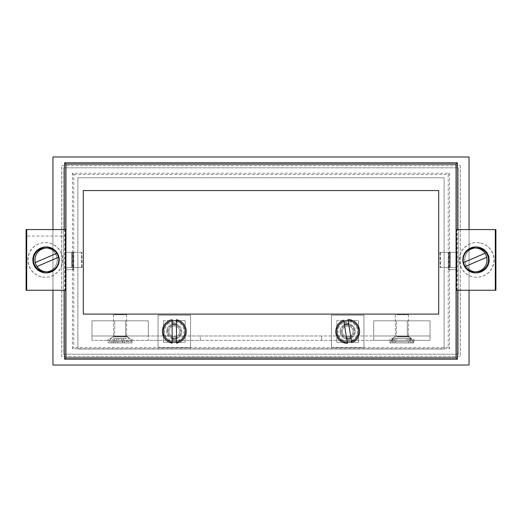 <?xml version="1.0" encoding="UTF-8"?>
<svg xmlns="http://www.w3.org/2000/svg" width="522" height="522" viewBox="0 0 522 522"><rect width="100%" height="100%" fill="white"/><g stroke="black" fill="none" stroke-linecap="round" stroke-linejoin="round"><path stroke-width="0.39" stroke-dasharray="2.61 1.96" d="M176.475 338.706A7.589 7.589 0 0 0 181.897 331.437A7.589 7.589 0 0 1 174.309 339.019A7.589 7.589 0 0 1 166.727 331.437A7.589 7.589 0 0 0 172.143 338.706M350.98 338.269A7.589 7.589 0 0 0 355.273 331.437A7.589 7.589 0 0 1 347.691 339.019A7.589 7.589 0 0 1 340.103 331.437A7.589 7.589 0 0 0 346.706 338.954M65.25 269.672L65.113 252.328L65.25 269.672L73.113 269.672L73.113 252.328L73.113 269.672M64.617 229.576L64.617 290.258M73.569 269.672L65.563 269.672L65.563 252.328L73.569 252.328L73.569 269.672L73.569 252.328M440.418 252.328L440.555 267.499L440.418 252.328L450.173 252.328L450.173 267.499L450.251 252.328L456.887 252.328L456.887 269.672L456.75 252.328L448.887 252.328L448.887 269.672L448.887 252.328M457.383 290.258L457.383 229.576M439.994 252.328L440.098 267.499L439.994 252.328L449.742 252.328L449.742 267.499L449.794 252.328L456.437 252.328L456.437 269.672L448.431 269.672L448.431 252.328L448.431 269.672M72.447 348.774L72.447 173.226L449.553 173.226L449.553 348.774L72.447 348.774L73.785 347.443L73.785 174.557L72.447 173.226M73.785 174.557L448.215 174.557L448.215 347.443L449.553 348.774M448.215 174.557L449.553 173.226M469.056 365.028L52.944 365.028L52.944 156.972L469.056 156.972L469.056 365.028M52.944 290.258L52.944 229.576M469.056 229.576L469.056 290.258M460.391 165.644L460.391 356.356L61.609 356.356L61.609 165.644L460.391 165.644L460.391 356.356L61.609 356.356L61.609 165.644L460.391 165.644M448.215 347.443L73.785 347.443M344.396 324.599A7.589 7.589 0 0 0 340.103 331.437A7.589 7.589 0 0 1 347.691 323.849A7.589 7.589 0 0 1 355.273 331.437A7.589 7.589 0 0 0 348.676 323.914M172.143 324.169A7.589 7.589 0 0 0 166.727 331.437A7.589 7.589 0 0 1 174.309 323.849A7.589 7.589 0 0 1 181.897 331.437A7.589 7.589 0 0 0 176.475 324.169M438.715 190.563L438.715 314.1L83.285 314.1L83.285 190.563L438.715 190.563M456.887 252.328L449.031 252.328M456.75 269.672L448.887 269.672M456.887 269.672L449.031 269.672M72.969 269.672L65.113 269.672M72.969 252.328L65.113 252.328M73.113 252.328L65.25 252.328L71.749 252.328L71.749 267.499L71.749 252.328M456.437 269.672L448.568 269.672M440.098 252.328L448.431 252.328M456.437 252.328L448.568 252.328M73.432 269.672L65.563 269.672M73.432 252.328L65.563 252.328M475.868 272.921A13.004 13.004 -90 0 0 488.944 259.917A13.004 13.004 -90 0 0 475.868 246.913M463.836 263.773A13.004 13.004 90 0 1 464.123 255.238M476.031 246.913A13.004 13.004 90 0 1 489.258 259.917A13.004 13.004 90 0 1 476.031 272.921M476.097 272.915A13.004 13.004 -90 0 0 489.401 259.917A13.004 13.004 -90 0 0 476.097 246.919M465.415 252.942A13.004 13.004 -90 0 0 465.193 266.52M439.994 267.499L449.742 267.499M440.418 267.499L450.173 267.499M456.75 267.499L456.437 283.759L456.437 236.075L456.809 267.499L450.251 267.499M440.555 252.328L456.809 252.328M440.555 267.499L456.809 267.499M456.293 290.258L456.887 290.258L456.887 229.576L456.293 229.576M456.352 252.328L456.352 267.499L449.794 267.499M495.9 229.576L456.887 229.576M495.9 290.258L456.887 290.258M465.18 266.546L465.213 266.546A11.921 11.921 -90 0 0 465.213 266.546A13.004 13.004 -90 0 0 465.415 266.886M440.098 267.499L456.352 267.499M465.807 264.634A11.921 11.921 90 0 1 476.749 247.996A11.921 11.921 90 0 1 487.698 255.193A11.921 11.921 90 0 1 476.749 271.838A11.921 11.921 90 0 1 465.807 264.634M465.213 266.546L486.739 257.261M476.612 247.996L476.612 247.996A11.921 11.921 -90 0 0 473.767 271.492A11.921 11.921 -90 0 0 476.612 271.838L476.749 271.838A11.921 11.921 -90 0 0 479.601 248.341A11.921 11.921 -90 0 0 464.919 258.481A11.921 11.921 -90 0 0 476.749 271.838L476.612 271.838M480.932 243.082A17.337 17.337 90 0 1 476.788 277.254A17.337 17.337 90 0 1 459.582 257.829A17.337 17.337 90 0 1 480.932 243.082M480.755 243.082A17.337 17.337 90 0 1 476.612 277.254A17.337 17.337 90 0 1 459.399 257.829A17.337 17.337 90 0 1 480.755 243.082M46.132 246.913A13.004 13.004 90 0 0 33.056 259.917A13.004 13.004 90 0 0 46.132 272.921M58.164 256.061A13.004 13.004 -90 0 1 57.877 264.595M45.969 272.921A13.004 13.004 -90 0 1 32.742 259.917A13.004 13.004 -90 0 1 45.969 246.913M45.903 246.919A13.004 13.004 90 0 0 32.599 259.917A13.004 13.004 90 0 0 45.903 272.915M56.585 266.886A13.004 13.004 90 0 0 56.585 252.942M82.006 267.499L81.902 252.328L82.006 267.499L72.258 267.499L72.258 252.328L72.206 267.499L65.648 267.499L65.648 252.328L72.206 252.328M82.006 252.328L72.258 252.328M81.582 267.499L81.445 252.328L81.582 267.499L71.827 267.499M81.582 252.328L71.827 252.328M71.749 267.499L65.191 267.499L65.25 236.075L26.557 236.075L65.25 236.075M81.445 267.499L65.191 267.499M81.445 252.328L65.191 252.328M65.707 229.576L65.113 229.576L65.113 290.258L65.707 290.258M65.25 267.499L65.563 283.759L65.563 236.075M26.1 290.258L65.113 290.258M26.1 229.576L65.113 229.576M81.902 252.328L65.648 252.328M81.902 267.499L65.648 267.499M56.193 255.193A11.921 11.921 -90 0 1 45.251 271.838A11.921 11.921 -90 0 1 34.302 264.634A11.921 11.921 -90 0 1 45.251 247.996A11.921 11.921 -90 0 1 56.193 255.193M56.787 253.281L35.261 262.566M45.388 271.838L45.388 271.838A11.921 11.921 90 0 0 48.233 248.341A11.921 11.921 90 0 0 45.388 247.996L45.251 247.996A11.921 11.921 90 0 0 42.399 271.492A11.921 11.921 90 0 0 57.081 261.352A11.921 11.921 90 0 0 45.251 247.996L45.388 247.996M41.068 276.751A17.337 17.337 -90 0 1 45.212 242.58A17.337 17.337 -90 0 1 62.418 262.005A17.337 17.337 -90 0 1 41.068 276.751M41.245 276.751A17.337 17.337 -90 0 1 45.388 242.58A17.337 17.337 -90 0 1 62.601 262.005A17.337 17.337 -90 0 1 41.245 276.751M163.471 331.437A10.838 10.838 0 0 0 174.309 342.275A10.838 10.838 0 0 0 185.147 331.437A10.838 10.838 0 0 1 174.309 342.275A10.838 10.838 0 0 1 163.471 331.437A10.838 10.838 0 0 1 174.309 320.599L185.147 320.599L185.147 331.437A10.838 10.838 0 0 0 174.309 320.599A10.838 10.838 0 0 0 163.471 331.437L163.471 320.599L174.309 320.599A10.838 10.838 0 0 0 163.471 331.437A10.838 10.838 0 0 0 174.309 342.275L163.471 342.275L163.471 331.437A10.838 10.838 0 0 1 174.309 320.599A10.838 10.838 0 0 1 185.147 331.437L185.147 342.275L163.471 342.275L163.471 320.599L185.147 320.599L185.147 342.275L174.309 342.275A10.838 10.838 0 0 0 185.147 331.437A10.838 10.838 0 0 0 174.309 320.599L185.147 320.599L185.147 331.437A10.838 10.838 0 0 0 174.309 320.599L185.147 320.599L185.147 342.275L174.309 342.275A10.838 10.838 0 0 0 185.147 331.437L185.147 342.275L163.471 342.275L163.471 331.437A10.838 10.838 0 0 0 174.309 342.275L163.471 342.275L163.471 320.599L163.471 331.437M336.853 331.437A10.838 10.838 0 0 0 347.691 342.275A10.838 10.838 0 0 0 358.529 331.437A10.838 10.838 0 0 1 347.691 342.275A10.838 10.838 0 0 1 336.853 331.437A10.838 10.838 0 0 1 347.691 320.599L358.529 320.599L358.529 331.437A10.838 10.838 0 0 0 347.691 320.599A10.838 10.838 0 0 0 336.853 331.437L336.853 320.599L347.691 320.599A10.838 10.838 0 0 0 336.853 331.437A10.838 10.838 0 0 0 347.691 342.275L336.853 342.275L336.853 331.437A10.838 10.838 0 0 1 347.691 320.599A10.838 10.838 0 0 1 358.529 331.437L358.529 342.275L336.853 342.275L336.853 320.599L358.529 320.599L358.529 342.275L347.691 342.275A10.838 10.838 0 0 0 358.529 331.437A10.838 10.838 0 0 0 347.691 320.599L358.529 320.599L358.529 331.437A10.838 10.838 0 0 0 347.691 320.599L336.853 320.599L358.529 320.599L358.529 342.275L347.691 342.275A10.838 10.838 0 0 0 358.529 331.437L358.529 342.275L336.853 342.275L336.853 331.437A10.838 10.838 0 0 0 347.691 342.275L336.853 342.275L336.853 320.599L336.853 331.437M407.291 335.985L407.291 320.815L396.452 320.815L407.291 320.815L396.452 320.815L407.291 320.815L407.291 335.985L396.452 335.985L396.452 320.815L396.452 335.985L407.291 335.985M125.548 335.985L125.548 320.815L114.71 320.815L125.548 320.815L114.71 320.815L125.548 320.815L125.548 335.985L114.71 335.985L114.71 320.815L114.71 335.985L125.548 335.985M373.7 335.985L373.7 320.815L430.043 320.815L430.043 335.985L373.7 335.985L373.7 320.815L430.043 320.815L430.043 335.985L373.7 335.985L430.043 335.985L430.043 320.815L373.7 320.815L373.7 335.985L430.043 335.985L430.043 320.815L373.7 320.815L373.7 340.324L430.043 340.324L200.317 340.324L373.7 340.324L373.7 335.985L200.317 335.985L200.317 340.324L91.957 340.324L200.317 340.324L200.317 335.985L321.683 335.985L321.683 340.324L321.683 335.985L373.7 335.985M77.869 177.78L444.131 177.78L444.131 348.99L77.869 348.99L77.869 177.78L444.131 177.78L444.131 348.99L77.869 348.99L77.869 177.78M148.3 320.815L148.3 335.985L91.957 335.985L91.957 320.815L148.3 320.815L148.3 335.985L91.957 335.985L91.957 320.815L148.3 320.815L91.957 320.815L91.957 335.985L148.3 335.985L148.3 320.815L91.957 320.815L91.957 335.985L148.3 335.985L148.3 320.815M331.437 315.184L363.945 315.184L363.945 347.691L331.437 347.691L331.437 315.184L363.945 315.184L363.945 347.691L331.437 347.691L331.437 315.184M190.563 315.184L190.563 347.691L158.055 347.691L158.055 315.184L190.563 315.184L190.563 347.691L158.055 347.691L158.055 315.184L190.563 315.184M347.691 341.186A9.755 9.755 0 0 1 337.936 331.437A9.755 9.755 0 0 1 347.691 321.683A9.755 9.755 0 0 1 357.446 331.437A9.755 9.755 0 0 1 347.691 341.186M347.691 326.015A5.416 5.416 0 0 0 342.275 331.437A5.416 5.416 0 0 0 347.691 336.853A5.416 5.416 0 0 0 353.107 331.437A5.416 5.416 0 0 0 347.691 326.015A5.416 5.416 0 0 0 342.275 331.437A5.416 5.416 0 0 0 347.691 336.853A5.416 5.416 0 0 0 353.107 331.437A5.416 5.416 0 0 0 347.691 326.015M174.309 341.186A9.755 9.755 0 0 1 164.554 331.437A9.755 9.755 0 0 1 174.309 321.683A9.755 9.755 0 0 1 184.064 331.437A9.755 9.755 0 0 1 174.309 341.186M174.309 326.015A5.416 5.416 0 0 0 168.893 331.437A5.416 5.416 0 0 0 174.309 336.853A5.416 5.416 0 0 0 179.725 331.437A5.416 5.416 0 0 0 174.309 326.015A5.416 5.416 0 0 0 168.893 331.437A5.416 5.416 0 0 0 174.309 336.853A5.416 5.416 0 0 0 179.725 331.437A5.416 5.416 0 0 0 174.309 326.015M458.655 354.19L458.655 167.81L63.345 167.81L63.345 354.19L458.655 354.19L458.655 167.81L63.345 167.81L63.345 354.19L458.655 354.19M127.283 336.944L133.13 340.324L107.127 340.324L133.13 340.324L107.127 340.324L133.13 340.324L127.283 336.944L112.974 336.944L107.127 340.324L112.974 336.944L127.283 336.944L112.974 336.944L127.283 336.944L127.283 335.985L112.974 335.985L112.974 336.944L112.974 335.985L127.283 335.985L127.283 336.944M409.026 336.944L414.873 340.324L388.87 340.324L414.873 340.324L388.87 340.324L414.873 340.324L409.026 336.944L394.717 336.944L388.87 340.324L394.717 336.944L409.026 336.944L394.717 336.944L409.026 336.944L409.026 335.985L394.717 335.985L394.717 336.944L394.717 335.985L409.026 335.985L409.026 336.944M409.026 335.985L394.717 335.985L409.026 335.985M127.283 335.985L112.974 335.985L127.283 335.985M430.043 340.324L430.043 335.985L430.043 340.324M91.957 335.985L148.3 335.985L148.3 340.324L148.3 335.985L91.957 335.985L91.957 340.324L91.957 335.985M200.317 335.985L148.3 335.985L200.317 335.985M113.907 336.422L126.846 336.422L113.907 336.422M121.365 338.589L114.879 338.589L118.892 338.589L117.724 341.623L132.046 341.623L126.546 341.623L125.378 338.589L121.365 338.589L122.533 341.623L108.211 341.623L113.705 341.623L113.705 342.921L108.211 342.921L111.93 342.921L111.93 341.623L113.62 338.589L126.637 338.589L123.003 338.589L124.693 341.623L111.93 341.623M114.103 314.746L126.631 314.746L114.103 314.746M114.103 336.422L126.631 336.422L114.103 336.422M117.724 341.623L117.724 342.921L132.046 342.921L126.546 342.921L126.546 341.623M117.724 342.921L126.546 342.921M122.533 341.623L122.533 342.921L108.211 342.921L124.693 342.921L111.93 342.921M122.533 342.921L113.705 342.921M118.892 338.589L125.378 338.589M113.705 341.623L114.879 338.589M114.494 336.422L126.846 336.422L114.494 336.422M117.254 338.589L115.564 341.623L132.046 341.623L128.327 341.623L126.637 338.589M114.677 314.746L126.631 314.746L114.677 314.746M114.677 336.422L126.631 336.422L114.677 336.422M115.564 341.623L115.564 342.921L132.046 342.921L128.327 342.921L128.327 341.623M115.564 342.921L128.327 342.921M124.693 341.623L124.693 342.921M123.003 338.589L113.62 338.589M397.157 336.422L408.589 336.422L397.157 336.422M406.488 338.589L394.214 338.589L397.255 338.589L395.043 341.623L413.789 341.623L411.741 341.623L409.529 338.589L406.488 338.589L408.7 341.623L389.954 341.623L392.002 341.623L392.002 342.921L389.954 342.921L390.71 342.921L390.71 341.623L393.373 338.589L410.377 338.589L408.139 338.589L410.801 341.623L390.71 341.623M397.307 314.746L408.374 314.746L397.307 314.746M397.307 336.422L408.374 336.422L397.307 336.422M395.043 341.623L395.043 342.921L413.789 342.921L411.741 342.921L411.741 341.623M395.043 342.921L411.741 342.921M408.7 341.623L408.7 342.921L389.954 342.921L410.801 342.921L390.71 342.921M408.7 342.921L392.002 342.921M397.255 338.589L409.529 338.589M392.002 341.623L394.214 338.589M398.41 336.422L408.589 336.422L398.41 336.422M395.604 338.589L392.942 341.623L413.789 341.623L413.032 341.623L410.377 338.589M398.521 314.746L408.374 314.746L398.521 314.746M398.521 336.422L408.374 336.422L398.521 336.422M392.942 341.623L392.942 342.921L413.789 342.921L413.032 342.921L413.032 341.623M392.942 342.921L413.032 342.921M410.801 341.623L410.801 342.921M408.139 338.589L393.373 338.589M167.588 331.437A6.721 6.721 0 0 1 174.309 324.717A6.721 6.721 0 0 1 181.03 331.437A6.721 6.721 0 0 1 174.309 338.152A6.721 6.721 0 0 1 167.588 331.437M172.143 319.712A11.921 11.921 0 0 0 172.143 343.156L172.143 340.05A8.887 8.887 0 0 0 176.475 340.05L176.475 322.818A8.887 8.887 0 0 0 172.143 322.818L172.143 319.712M176.475 340.05L176.475 343.156A11.921 11.921 0 0 0 176.475 319.712L176.475 322.818M167.81 331.437A6.499 6.499 0 0 1 174.309 324.932A6.499 6.499 0 0 1 180.814 331.437A6.499 6.499 0 0 1 174.309 337.936A6.499 6.499 0 0 1 167.81 331.437A6.499 6.499 0 0 1 174.309 324.932A6.499 6.499 0 0 1 180.814 331.437A6.499 6.499 0 0 1 174.309 337.936A6.499 6.499 0 0 1 167.81 331.437M172.143 322.818L172.143 340.05M341.055 332.501A6.721 6.721 0 0 1 346.628 324.801A6.721 6.721 0 0 1 354.327 330.374A6.721 6.721 0 0 1 348.755 338.067A6.721 6.721 0 0 1 341.055 332.501M343.691 320.208A11.921 11.921 0 0 0 347.411 343.352L346.915 340.285A8.887 8.887 0 0 0 351.195 339.6L348.461 322.583A8.887 8.887 0 0 0 344.187 323.268L343.691 320.208M351.195 339.6L351.691 342.667A11.921 11.921 0 0 0 347.972 319.516L348.461 322.583M341.271 332.468A6.499 6.499 0 0 1 346.66 325.017A6.499 6.499 0 0 1 354.112 330.406A6.499 6.499 0 0 1 348.722 337.858A6.499 6.499 0 0 1 341.271 332.468A6.499 6.499 0 0 1 346.66 325.017A6.499 6.499 0 0 1 354.112 330.406A6.499 6.499 0 0 1 348.722 337.858A6.499 6.499 0 0 1 341.271 332.468M344.187 323.268L346.915 340.285M126.846 336.422L132.046 341.623L132.046 342.921L132.046 341.623L126.846 336.422M126.631 314.746L126.631 336.422L126.631 314.746M108.211 341.623L108.211 342.921L108.211 341.623L113.411 336.422L108.211 341.623M113.626 314.746L113.626 336.422L113.626 314.746M408.589 336.422L413.789 341.623L413.789 342.921L413.789 341.623L408.589 336.422M408.374 314.746L408.374 336.422L408.374 314.746M389.954 341.623L389.954 342.921L389.954 341.623L395.154 336.422L389.954 341.623M395.369 314.746L395.369 336.422L395.369 314.746"/><path stroke-width="0.78" d="M185.147 331.437A10.838 10.838 0 0 1 174.309 342.275A10.838 10.838 0 0 1 163.471 331.437A10.838 10.838 0 0 1 174.309 320.599A10.838 10.838 0 0 1 185.147 331.437M172.143 338.706A7.589 7.589 0 0 0 176.475 338.706M358.529 331.437A10.838 10.838 0 0 1 347.691 342.275A10.838 10.838 0 0 1 336.853 331.437A10.838 10.838 0 0 1 347.691 320.599A10.838 10.838 0 0 1 358.529 331.437M346.706 338.954A7.589 7.589 0 0 0 350.98 338.269M65.948 164.123L65.948 357.877L456.052 357.877L456.052 164.123L65.948 164.123L64.617 162.799L64.617 229.576M64.617 290.258L64.617 359.201L65.948 357.877M26.694 229.576L26.1 229.576L26.1 290.258L26.694 290.258L26.694 229.576L65.707 229.576L65.707 269.672M64.617 359.201L457.383 359.201L456.052 357.877M457.383 359.201L457.383 290.258M457.383 229.576L457.383 162.799L456.052 164.123M456.293 269.672L456.293 229.576L495.306 229.576L495.306 290.258L456.293 290.258L456.293 267.499M457.383 162.799L64.617 162.799M438.715 190.563L83.285 190.563L83.285 314.1L438.715 314.1L438.715 190.563M469.056 290.258L469.056 365.028L52.944 365.028L52.944 290.258M52.944 229.576L52.944 156.972L469.056 156.972L469.056 229.576M176.475 324.169A7.589 7.589 0 0 0 172.143 324.169M348.676 323.914A7.589 7.589 0 0 0 344.396 324.599M488.801 259.917A13.004 13.004 -90 0 0 475.803 246.913A13.004 13.004 -90 0 0 462.799 259.917A13.004 13.004 -90 0 0 475.803 272.921A13.004 13.004 -90 0 0 488.801 259.917M475.868 246.913A13.004 13.004 -90 0 0 462.936 259.917A13.004 13.004 -90 0 0 475.868 272.921M464.123 255.238A13.004 13.004 90 0 1 476.031 246.913M476.097 246.919A13.004 13.004 -90 0 0 465.415 252.942M495.306 290.258L495.9 290.258L495.9 229.576L495.306 229.576M465.193 266.52A13.004 13.004 -90 0 0 465.206 266.54A11.921 11.921 -90 0 1 463.497 262.566L463.464 262.566A11.921 11.921 90 0 1 484.99 253.281L463.464 262.566M465.415 266.886A13.004 13.004 -90 0 0 476.097 272.915M495.763 283.759L495.763 236.075L495.443 283.759M476.031 272.921A13.004 13.004 90 0 1 463.836 263.773M486.706 257.261A11.921 11.921 90 0 1 465.18 266.546L486.739 257.261A11.921 11.921 -90 0 0 485.023 253.281L484.99 253.281M485.023 253.281L463.497 262.566M475.085 271.838L476.612 271.838A11.921 11.921 -90 0 0 479.457 248.341A11.921 11.921 -90 0 0 476.612 247.996L475.085 247.996M33.199 259.917A13.004 13.004 90 0 0 46.197 272.921A13.004 13.004 90 0 0 59.201 259.917A13.004 13.004 90 0 0 46.197 246.913A13.004 13.004 90 0 0 33.199 259.917M46.132 272.921A13.004 13.004 90 0 0 59.064 259.917A13.004 13.004 90 0 0 46.132 246.913M57.877 264.595A13.004 13.004 -90 0 1 45.969 272.921M45.903 272.915A13.004 13.004 90 0 0 56.585 266.886M26.694 290.258L65.707 290.258L65.707 267.499M56.807 253.314A13.004 13.004 90 0 0 56.794 253.294A11.921 11.921 90 0 1 58.503 257.261L58.536 257.261A11.921 11.921 -90 0 1 37.01 266.546L58.536 257.261M56.585 252.942A13.004 13.004 90 0 0 45.903 246.919M26.237 236.075L26.237 283.759L26.557 236.075M45.969 246.913A13.004 13.004 -90 0 1 58.164 256.061M35.294 262.566A11.921 11.921 -90 0 1 56.82 253.281L35.261 262.566A11.921 11.921 90 0 0 36.977 266.546L37.01 266.546M36.977 266.546L58.503 257.261M46.915 247.996L45.388 247.996A11.921 11.921 90 0 0 42.543 271.492A11.921 11.921 90 0 0 45.388 271.838L46.915 271.838M176.475 343.156A11.921 11.921 0 0 0 176.475 319.712L176.475 343.156M172.143 319.712A11.921 11.921 0 0 0 172.143 343.156L172.143 319.712M351.691 342.667A11.921 11.921 0 0 0 347.972 319.516L351.691 342.667M343.691 320.208A11.921 11.921 0 0 0 347.411 343.352L343.691 320.208"/></g></svg>

